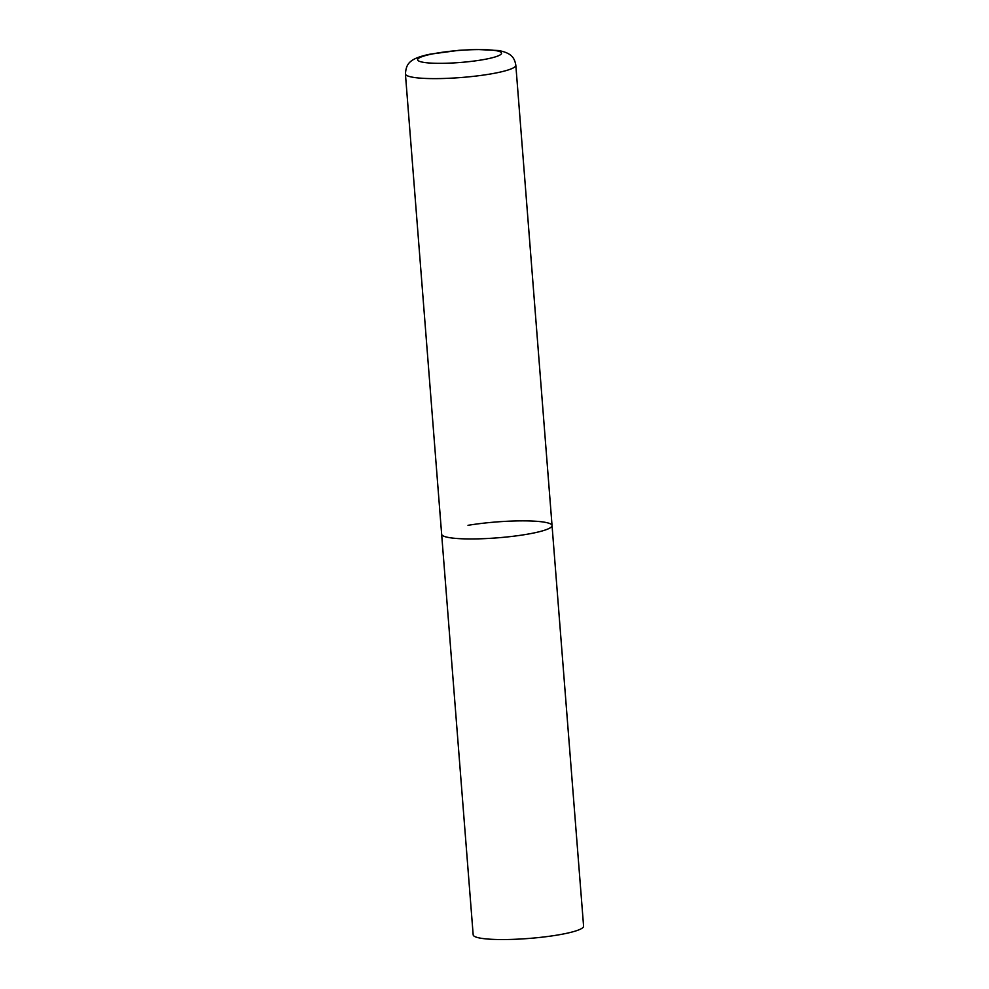 <?xml version="1.0" encoding="UTF-8"?>
<svg xmlns="http://www.w3.org/2000/svg" width="989" height="989" viewBox="0 0 989 989"><rect width="100%" height="100%" fill="white"/><g stroke="black" fill="none" stroke-linecap="round" stroke-linejoin="round"><path stroke-width="1.48" d="M468.007 525.32A55.372 7.961 175.5 0 1 523.552 520.857A55.372 7.961 175.5 0 1 552.047 525.555L583.584 926.161A55.372 7.961 175.5 0 1 557.227 935.087A55.372 7.961 175.5 0 1 501.683 939.55A55.372 7.961 175.5 0 1 473.175 934.852L441.65 534.245A55.372 7.961 -4.5 0 0 449.785 537.707A55.372 7.961 -4.5 0 0 512.141 536.397A55.372 7.961 -4.5 0 0 552.047 525.555A55.372 7.961 175.5 0 1 525.691 534.48A55.372 7.961 175.5 0 1 470.146 538.943A55.372 7.961 175.5 0 1 441.65 534.245L405.416 73.915A55.372 7.961 -4.5 0 0 413.55 77.377A55.372 7.961 -4.5 0 0 475.907 76.066A55.372 7.961 -4.5 0 0 515.825 65.225C514.589 58.153 511.795 52.936 498.481 50.526L476.265 49.45L459.057 50.303L429.782 54.234C408.445 58.672 406.256 64.31 405.416 73.915M495.365 50.538A42.082 6.045 -4.5 0 0 437.67 52.986A42.082 6.045 -4.5 0 0 423.824 62.394A42.082 6.045 -4.5 0 0 481.507 59.946A42.082 6.045 -4.5 0 0 495.365 50.538M552.047 525.555L515.825 65.225"/></g></svg>
